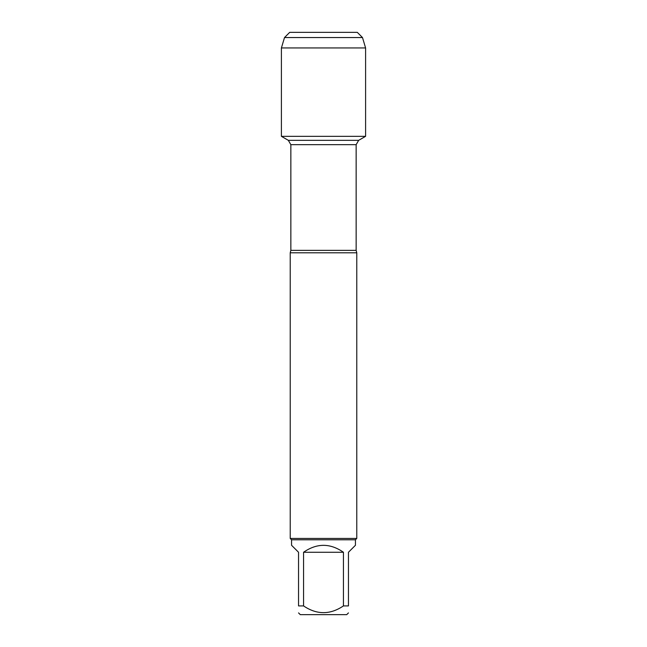 <?xml version="1.0" encoding="UTF-8"?>
<svg xmlns="http://www.w3.org/2000/svg" width="647" height="647" viewBox="0 0 647 647"><rect width="100%" height="100%" fill="white"/><g stroke="black" fill="none" stroke-linecap="round" stroke-linejoin="round"><path stroke-width="0.97" d="M313.932 32.35L357.298 32.35L289.702 32.35L284.51 37.55L281.405 47.951L281.405 136.331L288.352 140.342L290.851 144.669L290.851 250.373L290.228 252.791L290.228 538.45L356.772 538.45L356.772 252.791L290.228 252.791M281.405 136.331L365.595 136.331L365.595 47.951L281.405 47.951L281.405 136.331L365.595 136.331L358.648 140.342L288.352 140.342M348.458 612.903L346.711 614.65L300.289 614.65L298.542 612.903M343.436 552.263C330.148 543.035 316.852 543.035 303.564 552.263L343.436 552.263L343.436 605.916C330.132 614.893 316.836 614.893 303.564 605.916L298.542 605.916C298.542 614.893 298.542 614.893 298.542 605.916L298.542 552.263L291.554 545.275L291.554 539.784L355.446 539.784L355.446 545.275L348.458 552.263L348.458 605.916C348.458 614.893 348.458 614.893 348.458 605.916L343.436 605.916M303.564 552.263L303.564 605.916M291.554 539.784L290.228 538.45M357.298 32.35L362.49 37.55L284.51 37.55L281.405 47.951M362.49 37.55L365.595 47.951M290.851 250.373L356.149 250.373L356.772 252.791M356.149 250.373L356.149 144.669L290.851 144.669M356.149 144.669L358.648 140.342M355.446 539.784L356.772 538.45M289.702 32.35L284.51 37.55"/></g></svg>
